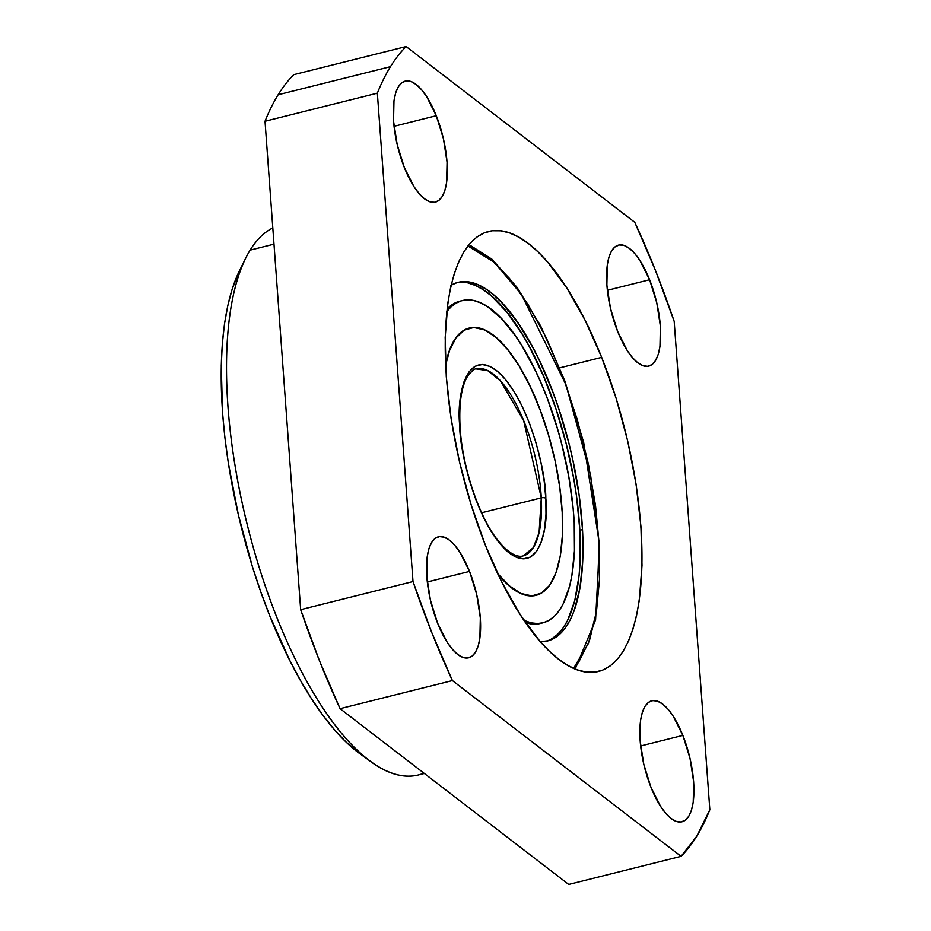 <?xml version="1.0" encoding="UTF-8"?>
<svg xmlns="http://www.w3.org/2000/svg" width="931" height="931" viewBox="0 0 931 931"><rect width="100%" height="100%" fill="white"/><g stroke="black" fill="none" stroke-linecap="round" stroke-linejoin="round"><path stroke-width="1.4" d="M682.865 735.409L640.621 745.975L682.865 735.409L673.288 716.346L668.027 709.224L662.721 704.115L657.577 701.206L652.794 700.601L648.558 702.323L645.02 706.315L642.32 712.413L640.575 720.396L640.132 740.715L643.763 764.153L650.92 787.161A62.354 23.159 -104 0 1 651.77 700.787A62.354 23.159 -104 0 1 682.865 735.409A62.354 23.159 -104 0 1 682.027 821.782A62.354 23.159 -104 0 1 650.92 787.161L660.51 806.223L665.77 813.333L671.065 818.454L676.209 821.363L680.992 821.968L685.239 820.246L688.777 816.254L691.465 810.156L693.223 802.173L693.665 781.854L690.022 758.416L682.865 735.409M649.605 279.731L607.361 290.297L649.605 279.731L640.016 260.668L634.767 253.546L629.461 248.437L624.317 245.528L619.534 244.923L615.298 246.645L611.76 250.637L609.06 256.735L607.315 264.718L606.872 285.037L610.503 308.475L617.66 331.483A62.354 23.159 -104 0 1 618.498 245.109A62.354 23.159 -104 0 1 649.605 279.731A62.354 23.159 -104 0 1 648.767 366.104A62.354 23.159 -104 0 1 617.66 331.483L627.25 350.545L632.51 357.667L637.805 362.776L642.949 365.685L647.732 366.29L651.968 364.568L655.505 360.576L658.205 354.478L659.963 346.495L660.393 326.176L656.762 302.738L649.605 279.731M436.278 115.735L394.022 126.313L436.278 115.735L426.689 96.673L421.429 89.562L416.122 84.453L410.99 81.532L406.207 80.927L401.959 82.65L398.421 86.641L395.733 92.751L393.976 100.734L393.534 121.042L397.176 144.491L404.322 167.487A62.354 23.159 -104 0 1 405.171 81.125A62.354 23.159 -104 0 1 436.278 115.735A62.354 23.159 -104 0 1 435.429 202.108A62.354 23.159 -104 0 1 404.322 167.487L413.911 186.561L419.171 193.671L424.478 198.78L429.61 201.701L434.393 202.306L438.641 200.584L442.178 196.592L444.867 190.483L446.624 182.499L447.066 162.192L443.435 138.742L436.278 115.735M469.538 571.413L427.282 581.991L469.538 571.413L459.949 552.351L454.689 545.24L449.394 540.131L444.25 537.21L439.467 536.605L435.219 538.327L431.693 542.319L428.993 548.429L427.236 556.412L426.805 576.72L430.436 600.158L437.593 623.165A62.354 23.159 -104 0 1 438.431 536.803A62.354 23.159 -104 0 1 469.538 571.413A62.354 23.159 -104 0 1 468.7 657.786A62.354 23.159 -104 0 1 437.593 623.165L447.171 642.239L452.431 649.349L457.738 654.458L462.882 657.379L467.665 657.984L471.901 656.25L475.438 652.259L478.138 646.161L479.884 638.177L480.326 617.87L476.695 594.42L469.538 571.413M601.682 357.353L559.799 367.838L601.682 357.353L585.052 320.171L566.828 288.028L547.707 262.158L538.037 251.905L528.424 243.573L518.963 237.242L509.734 232.971L500.831 230.807L492.336 230.76L484.341 232.855L476.916 237.044L470.132 243.294L464.057 251.556L458.739 261.739L454.247 273.749L450.616 287.481L447.881 302.784L445.181 337.522L446.275 376.636L451.104 418.636L459.495 461.881L471.109 504.742L485.517 545.543A226.757 84.209 -104 0 1 488.577 231.47A226.757 84.209 -104 0 1 601.682 357.353A226.757 84.209 -104 0 1 598.621 671.437A226.757 84.209 -104 0 1 485.517 545.543L502.146 582.736L520.371 614.879L539.491 640.737L549.162 650.99L558.775 659.334L568.236 665.665L577.464 669.924L586.367 672.101L594.862 672.135L602.857 670.052L610.282 665.863L617.067 659.602L623.142 651.339L628.46 641.156L632.952 629.147L636.583 615.426L639.318 600.123L642.006 565.385L640.924 526.259L636.094 484.271L627.703 441.015L616.089 398.165L601.682 357.353M423.908 773.126A283.455 105.261 -104 0 1 371.76 762.233A283.455 105.261 -104 0 1 247.437 525.526A283.455 105.261 -104 0 1 245.679 258.178A283.455 105.261 -104 0 1 250.125 250.125L273.993 244.155L250.125 250.125A283.455 105.261 76 0 0 260.866 572.658A283.455 105.261 76 0 0 418.345 774.964L424.35 773.463M245.679 258.178L239.616 270.397A272.12 101.06 76 0 0 241.315 527.062A272.12 101.06 76 0 0 360.658 754.296A272.12 101.06 76 0 0 366.127 757.939M406.125 46.55L293.789 74.655A436.511 162.11 76 0 0 278.136 94.753L390.473 66.66A436.511 162.11 -104 0 1 406.125 46.55L634.791 222.323L655.412 270.327L674.184 321.335L709.841 809.737L696.725 836.247L681.073 856.345L452.408 680.584L431.786 632.58L413.003 581.561L377.358 93.158A436.511 162.11 -104 0 1 390.473 66.66A436.511 162.11 -104 0 1 406.125 46.55L634.791 222.323A436.511 162.11 -104 0 1 674.184 321.335L709.841 809.737A436.511 162.11 -104 0 1 681.073 856.345L568.725 884.45L681.073 856.345L452.408 680.584A436.511 162.11 -104 0 1 413.003 581.561L300.666 609.665L319.438 660.673L340.071 708.677L568.725 884.45L340.071 708.677L452.408 680.584L340.071 708.677A436.511 162.11 76 0 1 300.666 609.665L413.003 581.561L377.358 93.158A436.511 162.11 -104 0 1 390.473 66.66L278.136 94.753A436.511 162.11 76 0 0 265.021 121.263L300.666 609.665L265.021 121.263L377.358 93.158L265.021 121.263A436.511 162.11 76 0 1 278.136 94.753A436.511 162.11 76 0 1 293.789 74.655L406.125 46.55M239.686 270.258L232.122 289.308L227.769 305.775L224.476 324.139L222.3 344.214L221.252 365.825L222.556 412.77L224.906 437.651L228.351 463.161L238.417 515.064L252.359 566.49L260.622 591.394L269.641 615.449L289.599 660.079L300.352 680.224L311.478 698.657L322.871 715.194L334.427 729.683L346.018 741.995L360.763 754.378M250.125 250.125A283.455 105.261 -104 0 1 272.806 227.944A283.455 105.261 76 0 0 250.125 250.125M467.909 245.97L494.349 262.391L521.337 294.243L565.943 384.736L590.591 475.066L599.145 543.774A3.398 1.455 -3.1 0 1 599.483 544.379A3.398 1.455 176.9 0 0 599.145 543.774L596.562 611.26L588.392 643.53L573.566 668.365L578.663 662.232L589.439 640.668L596.41 612.191L599.529 579.07L599.145 543.774L595.537 505.731L588.345 463.824L577.429 420.102L563.162 377.218L546.322 337.918L528.04 304.507L509.513 278.439L491.789 260.133L474.426 248.554L467.921 245.97M476.3 368.944L487.693 370.596L500.517 380.954L523.641 420.626L541.283 497.864L481.653 512.772L541.283 497.864A3.398 1.455 -3.1 0 1 545.81 498.341C546.113 473.483 529.786 400.016 497.852 371.644C466.047 345.727 456.527 397.188 459.681 424.99C459.39 449.848 475.706 523.315 507.651 551.699C539.456 577.616 548.976 526.155 545.81 498.341A3.398 1.455 176.9 0 0 541.283 497.864L539.084 532.637L533.265 547.742L523.071 555.923C521.5 556.459 512.795 558.693 498.341 540.946C479 517.403 461.823 465.966 460.019 425.572A3.398 1.455 176.9 0 0 459.681 424.99A3.398 1.455 -3.1 0 1 460.019 425.595A3.398 1.455 -3.1 0 1 459.751 426.189A3.398 1.455 176.9 0 0 460.019 425.595C459.018 403.53 461.357 387.401 467.048 377.171C471.505 371.108 474.589 368.373 476.3 368.944A96.37 35.785 -104 0 1 541.283 497.864A96.37 35.785 -104 0 1 523.071 555.923M546.253 641.25A184.815 68.638 76 0 0 579.85 530.263L582.515 529.599A184.815 68.638 -104 0 1 547.591 640.959A184.815 68.638 -104 0 1 540.341 641.715L548.347 640.749L554.608 638.061L560.357 633.662L565.559 627.622L570.156 619.965L574.113 610.794L579.908 588.241L582.748 560.834L582.515 529.599L579.85 530.263L580.094 561.498L579.059 575.742L574.718 600.856L567.503 620.628L562.906 628.285L557.704 634.325L551.955 638.724M542.854 622.862A166.102 61.69 -104 0 0 574.229 522.78L573.089 507.791L568.783 476.637L561.928 444.913L557.622 429.226L547.475 398.922L541.714 384.596L535.593 371.027L522.442 346.623L515.553 336.021L501.46 318.553L487.402 306.59L480.559 302.819L473.926 300.573L467.571 299.887L461.555 300.76L455.934 303.18L450.767 307.137L446.787 311.617A166.102 61.69 -104 0 1 462.242 300.585A166.102 61.69 -104 0 1 574.229 522.78L574.45 550.838L571.89 575.486L569.609 586.216L563.127 603.998L558.996 610.864L554.329 616.31L549.15 620.255L543.529 622.676L537.513 623.549L531.159 622.862L524.013 620.395A166.102 61.69 -104 0 0 542.854 622.862L540.399 623.467A166.102 61.69 76 0 0 541.621 623.13M462.242 300.585L459.786 301.19A166.102 61.69 76 0 0 447.078 308.987L453.49 303.797L459.111 301.376M445.588 365.336A137.753 51.158 -104 0 1 469.317 328.026A137.753 51.158 -104 0 1 562.208 512.306L559.74 487.088L555.085 460.88L548.429 434.719L540.003 409.582L530.158 386.446L519.254 366.209L507.709 349.637L495.99 337.371L484.516 329.877L473.751 327.456L464.092 330.191L455.922 337.976L449.557 350.51L445.588 365.336M469.084 328.084A137.753 51.158 76 0 0 445.553 364.533L449.347 350.556L455.725 338.023L463.894 330.237L469.212 328.049M497.678 573.566L509.513 585.96L520.976 593.454L531.752 595.887L541.4 593.152L549.569 585.366L555.935 572.833L560.264 556.016L562.382 535.581L562.208 512.306A137.753 51.158 -104 0 1 536.175 595.305A137.753 51.158 -104 0 1 497.678 573.566M459.681 424.99L459.518 409.221L460.903 394.43L464.022 381.71L468.84 372.074L475.089 366.244L482.339 364.463L490.102 366.477L497.852 371.644L505.766 379.825L514.04 391.462L522.21 406.382L529.739 423.942L536.105 443.098L540.981 462.626L544.204 481.35L545.81 498.341L545.985 514.11L544.588 528.913L541.47 541.633L536.663 551.257L530.414 557.087L523.152 558.868L515.402 556.866L507.651 551.699L499.726 543.518L491.452 531.869L483.282 516.949L475.764 499.388L469.387 480.233L464.511 460.705L461.299 441.981L459.681 424.99M498.027 574.299A137.753 51.158 76 0 0 535.942 595.363M497.573 573.752L509.304 586.018L520.778 593.501L531.543 595.933L536.081 595.34M541.074 623.293L535.057 624.166L525.515 622.583A166.102 61.69 76 0 0 540.399 623.467M468.258 283.036L475.636 285.526L483.247 289.727L491.021 295.581L506.755 312.036L522.233 334.276L529.692 347.298L543.681 376.531L555.993 409.058L566.164 443.633L573.787 478.941L576.557 496.432L579.85 530.263A184.815 68.638 76 0 0 456.586 282.745M451.151 285.13A184.815 68.638 -104 0 1 457.901 282.384A184.815 68.638 -104 0 1 582.515 529.599L579.21 495.769L572.972 460.612L568.818 442.97L558.647 408.395L552.735 391.788L539.515 360.763L532.346 346.635L517.217 321.812L501.541 302.377L493.674 294.918L485.901 289.064L478.29 284.863L470.911 282.372L463.847 281.616L457.144 282.582L450.895 285.282M371.76 762.233L360.658 754.296M575.183 669.052L595.584 619.871L599.483 544.356L583.667 442.341L564.826 380.919L540.771 326.164L516.973 287.26L492.034 259.272L469.015 244.609"/></g></svg>
